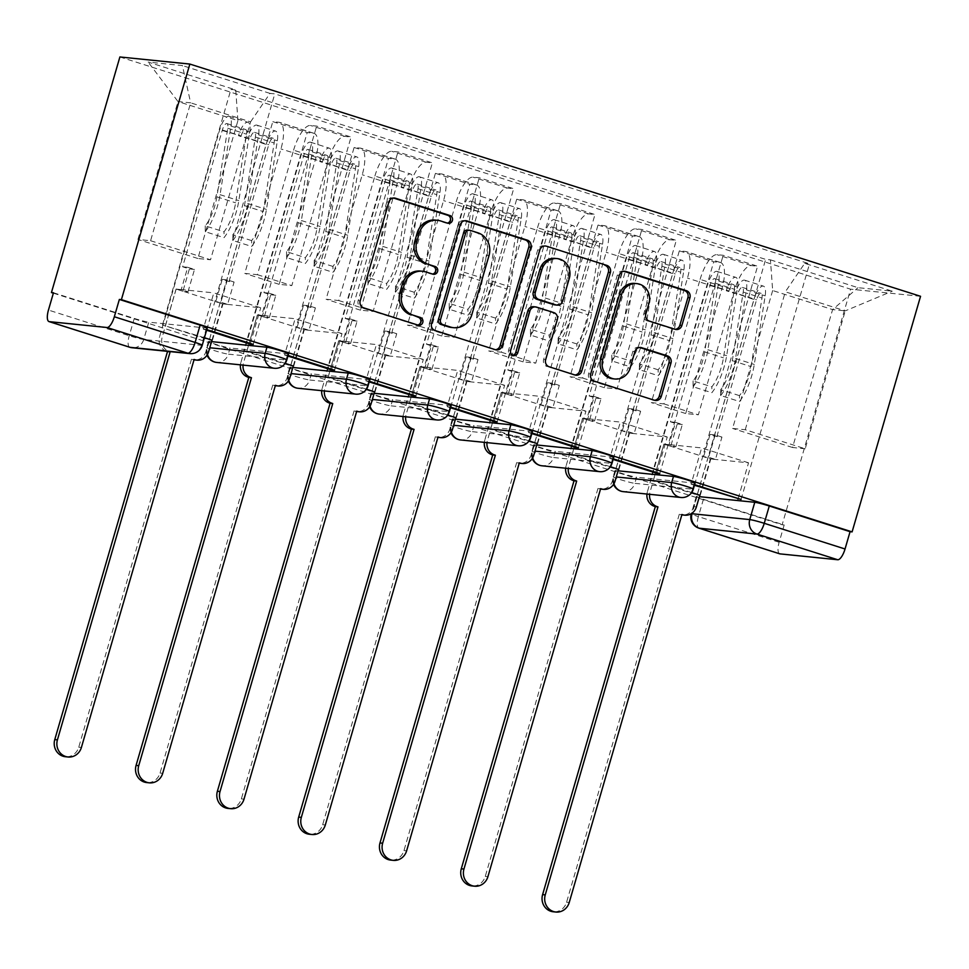 <?xml version="1.0" encoding="UTF-8"?>
<svg xmlns="http://www.w3.org/2000/svg" width="969" height="969" viewBox="0 0 969 969"><rect width="100%" height="100%" fill="white"/><g stroke="black" fill="none" stroke-linecap="round" stroke-linejoin="round"><path stroke-width="0.73" stroke-dasharray="4.84 3.63" d="M618.077 470.813L615.751 470.583A11.652 0.787 -163.8 0 0 614.976 470.643A11.652 0.787 -163.8 0 0 622.086 473.478A11.652 0.787 -163.8 0 0 636.597 477.208L634.816 483.349A11.652 0.787 16.2 0 1 620.305 479.619A11.652 0.787 16.2 0 1 613.195 476.784A11.652 0.787 16.2 0 1 613.958 476.724L616.284 476.954M536.765 444.977L534.44 444.747A11.652 0.787 -163.8 0 0 533.677 444.807A11.652 0.787 -163.8 0 0 540.787 447.642A11.652 0.787 -163.8 0 0 555.285 451.372L553.505 457.513A11.652 0.787 16.2 0 1 539.006 453.783A11.652 0.787 16.2 0 1 531.896 450.948A11.652 0.787 16.2 0 1 532.659 450.888L534.985 451.118M455.466 419.141L453.141 418.899A11.652 0.787 -163.8 0 0 452.366 418.959A11.652 0.787 -163.8 0 0 459.476 421.806A11.652 0.787 -163.8 0 0 473.986 425.524L472.206 431.665A11.652 0.787 16.2 0 1 457.695 427.947A11.652 0.787 16.2 0 1 450.585 425.1A11.652 0.787 16.2 0 1 451.348 425.04L453.674 425.282M374.155 393.293L371.83 393.063A11.652 0.787 -163.8 0 0 371.066 393.123A11.652 0.787 -163.8 0 0 378.176 395.958A11.652 0.787 -163.8 0 0 392.675 399.688L390.895 405.829A11.652 0.787 16.2 0 1 376.396 402.099A11.652 0.787 16.2 0 1 369.286 399.264A11.652 0.787 16.2 0 1 370.049 399.204L372.375 399.434M292.856 367.457L290.53 367.215A11.652 0.787 -163.8 0 0 289.755 367.287A11.652 0.787 -163.8 0 0 296.877 370.122A11.652 0.787 -163.8 0 0 311.376 373.84L309.595 379.981A11.652 0.787 16.2 0 1 295.085 376.263A11.652 0.787 16.2 0 1 287.975 373.428A11.652 0.787 16.2 0 1 288.738 373.356L291.063 373.598M211.545 341.621L209.219 341.379A11.652 0.787 -163.8 0 0 208.456 341.439A11.652 0.787 -163.8 0 0 215.566 344.274A11.652 0.787 -163.8 0 0 230.065 348.004L228.284 354.145A11.652 0.787 16.2 0 1 213.786 350.415A11.652 0.787 16.2 0 1 206.676 347.58A11.652 0.787 16.2 0 1 207.439 347.52L209.764 347.762M779.439 553.711A11.652 4.021 107.6 0 1 779.149 542.301L784.175 524.992L703.397 499.326A11.652 0.787 16.2 0 1 696.287 496.479A11.652 0.787 16.2 0 1 697.05 496.419L699.376 496.661M53.356 293.171L782.14 524.786L850.588 289.186L119.89 56.965M784.175 524.992L782.14 524.786M920.55 296.296L850.588 289.186M207.257 327.958A11.652 0.787 16.2 0 1 206.494 328.019L148.766 322.168L143.739 339.477A11.652 0.787 16.2 0 1 129.228 335.746L48.45 310.068M293.595 150.183A26.805 9.254 107.6 0 1 310.431 125.461L316.657 126.091L351.057 137.029L344.831 136.387A26.805 9.254 -72.4 0 0 327.994 161.12L291.814 285.613L279.169 284.341L315.337 159.837A26.805 9.254 -72.4 0 0 314.077 133.347A26.805 9.254 -72.4 0 0 313.423 133.201L307.197 132.571L272.798 121.646L279.024 122.276A26.805 9.254 107.6 0 1 279.678 122.409A26.805 9.254 107.6 0 1 280.949 148.911L244.769 273.403L257.415 274.687L293.595 150.183L327.994 161.12M204.435 337.697L162.477 325.027L209.377 339.925L272.798 121.646M209.377 339.925L211.957 340.192M212.441 340.24L222.979 303.951L260.722 307.779L213.81 292.868L203.272 329.157L206.603 330.223M250.353 343.462L260.722 307.779M253.236 344.383L316.657 126.091M288.084 355.453L351.057 137.029M287.636 355.308L284.571 355.005L295.121 318.716L257.379 314.889L304.29 329.787L293.752 366.076M285.152 363.351L246.841 351.178L257.379 314.889M246.841 351.178L243.776 350.863L307.197 132.571M374.894 176.031A26.805 9.254 107.6 0 1 391.742 151.297L397.956 151.927L432.356 162.865L426.142 162.235A26.805 9.254 -72.4 0 0 409.293 186.956L373.126 311.461L360.48 310.177L396.648 185.673A26.805 9.254 -72.4 0 0 395.388 159.182A26.805 9.254 -72.4 0 0 394.722 159.049L388.508 158.419L354.109 147.482L360.323 148.112A26.805 9.254 107.6 0 1 360.989 148.245A26.805 9.254 107.6 0 1 362.249 174.747L326.081 299.239L338.726 300.523L374.894 176.031L409.293 186.956M243.776 350.863L290.688 365.773L354.109 147.482M290.688 365.773L293.268 366.028M331.652 369.298L342.021 333.627L304.29 329.787M334.547 370.219L397.956 151.927M369.383 381.289L432.356 162.865M368.935 381.156L365.882 380.841L376.42 344.552L338.69 340.725L385.589 355.635L375.051 391.924M366.452 389.187L328.14 377.014L338.69 340.725M328.14 377.014L325.087 376.699L388.508 158.419M456.205 201.867A26.805 9.254 107.6 0 1 473.042 177.145L479.267 177.775L513.667 188.701L507.441 188.071A26.805 9.254 -72.4 0 0 490.593 212.805L454.425 337.297L441.779 336.013L477.947 211.521A26.805 9.254 -72.4 0 0 476.687 185.018A26.805 9.254 -72.4 0 0 476.033 184.885L469.808 184.255L435.408 173.318L441.634 173.948A26.805 9.254 107.6 0 1 442.288 174.093A26.805 9.254 107.6 0 1 443.56 200.583L407.38 325.087L420.025 326.371L456.205 201.867L490.593 212.805M325.087 376.699L371.987 391.609L435.408 173.318M371.987 391.609L374.567 391.876M412.964 395.146L423.332 359.463L385.589 355.635M415.846 396.067L479.267 177.775M450.694 407.137L513.667 188.701M450.246 406.992L447.181 406.677L457.731 370.388L419.989 366.561L466.901 381.471L456.351 417.76M447.763 415.035L409.451 402.85L419.989 366.561M409.451 402.85L406.386 402.547L469.808 184.255M537.504 227.715A26.805 9.254 107.6 0 1 554.353 202.981L560.567 203.611L594.966 214.549L588.752 213.919A26.805 9.254 -72.4 0 0 571.904 238.64L535.736 363.145L523.09 361.861L559.258 237.357A26.805 9.254 -72.4 0 0 557.999 210.867A26.805 9.254 -72.4 0 0 557.332 210.721L551.119 210.091L516.719 199.166L522.933 199.796A26.805 9.254 107.6 0 1 523.599 199.929A26.805 9.254 107.6 0 1 524.859 226.431L488.691 350.923L501.336 352.207L537.504 227.715L571.904 238.64M406.386 402.547L453.298 417.445L516.719 199.166M453.298 417.445L455.878 417.712M494.263 420.982L504.631 385.299L466.901 381.471M497.145 421.903L560.567 203.611M531.993 432.973L594.966 214.549M531.545 432.828L528.493 432.525L539.03 396.236L501.3 392.409L548.2 407.319L537.662 443.596M529.062 440.871L490.75 428.698L501.3 392.409M490.75 428.698L487.698 428.383L551.119 210.091M618.816 253.551A26.805 9.254 107.6 0 1 635.652 228.817L641.878 229.447L676.277 240.385L670.051 239.755A26.805 9.254 -72.4 0 0 653.203 264.476L617.035 388.981L604.39 387.697L640.557 263.205A26.805 9.254 -72.4 0 0 639.298 236.702A26.805 9.254 -72.4 0 0 638.644 236.569L632.418 235.939L598.018 225.002L604.244 225.632A26.805 9.254 107.6 0 1 604.898 225.765A26.805 9.254 107.6 0 1 606.158 252.267L569.99 376.759L582.635 378.043L618.816 253.551L653.203 264.476M487.698 428.383L534.597 443.293L598.018 225.002M534.597 443.293L537.177 443.548M575.574 446.83L585.942 411.147L548.2 407.319M578.457 447.739L641.878 229.447M613.304 458.822L676.277 240.385M612.856 458.676L609.792 458.361L620.342 422.072L582.599 418.245L629.511 433.155L618.961 469.444M610.373 466.707L572.061 454.534L582.599 418.245M572.061 454.534L568.997 454.219L632.418 235.939M700.115 279.387A26.805 9.254 107.6 0 1 716.963 254.665L723.177 255.295L757.576 266.221L751.363 265.591A26.805 9.254 -72.4 0 0 734.514 290.325L698.346 414.817L685.701 413.533L721.869 289.041A26.805 9.254 -72.4 0 0 720.597 262.538A26.805 9.254 -72.4 0 0 719.943 262.405L713.729 261.775L679.33 250.838L685.543 251.468A26.805 9.254 107.6 0 1 686.209 251.613A26.805 9.254 107.6 0 1 687.469 278.103L651.301 402.607L663.947 403.891L700.115 279.387L734.514 290.325M568.997 454.219L615.909 469.129L679.33 250.838M615.909 469.129L618.488 469.396M656.873 472.666L667.241 436.983L629.511 433.155M659.756 473.587L723.177 255.295M694.603 484.657L757.576 266.221M694.155 484.512L691.103 484.197L701.641 447.92L663.91 444.081L710.81 458.991L700.272 495.28M691.672 492.555L653.36 480.37L663.91 444.081M653.36 480.37L650.308 480.067L713.729 261.775M663.947 403.891L698.346 414.817M582.635 378.043L617.035 388.981M501.336 352.207L535.736 363.145M420.025 326.371L454.425 337.297M338.726 300.523L373.126 311.461M257.415 274.687L291.814 285.613M695.088 482.998A11.652 0.787 -163.8 0 1 694.325 483.059L636.597 477.208M613.777 457.162A11.652 0.787 -163.8 0 1 613.014 457.223L555.285 451.372M532.478 431.326A11.652 0.787 -163.8 0 1 531.715 431.387L473.986 425.524M451.166 405.478A11.652 0.787 -163.8 0 1 450.403 405.539L392.675 399.688M369.867 379.642A11.652 0.787 -163.8 0 1 369.104 379.703L311.376 373.84M288.556 353.806A11.652 0.787 -163.8 0 1 287.793 353.867L230.065 348.004M685.701 413.533L651.301 402.607M604.39 387.697L569.99 376.759M523.09 361.861L488.691 350.923M441.779 336.013L407.38 325.087M360.48 310.177L326.081 299.239M279.169 284.341L244.769 273.403M197.87 258.493L137.937 239.452L150.583 240.724L190.639 102.835L250.571 121.888L210.515 259.777L197.87 258.493L237.926 120.604L177.993 101.551L190.639 102.835L182.426 65.565L148.16 62.089L235.721 89.911L237.926 120.604M150.583 240.724L210.515 259.777M137.937 239.452L177.993 101.551L148.16 62.089M772.668 290.543L732.6 428.443L745.246 429.727L805.191 448.78L845.247 310.879L832.601 309.595L772.668 290.543L770.452 259.862L765.655 259.377L230.925 89.427L235.721 89.911M770.452 259.862L858.013 287.684L892.279 291.172L804.718 263.338L785.314 291.826L845.247 310.879L892.279 291.172M250.571 121.888L269.988 93.387L274.772 93.872L809.515 263.822L804.718 263.338M269.988 93.387L182.426 65.565M805.191 448.78L792.545 447.496L832.601 309.595L858.013 287.684M745.246 429.727L785.314 291.826M792.545 447.496L732.6 428.443M206.772 329.617L274.772 93.872M206.324 329.472L203.272 329.157M165.529 325.33L176.079 289.041L213.81 292.868M162.477 325.027L230.925 89.427M650.308 480.067L697.208 494.977L765.655 259.377M741.067 499.423L809.515 263.822M176.079 289.041L222.979 303.951M697.208 494.977L699.788 495.232M738.184 498.502L748.553 462.819L710.81 458.991M53.477 292.759L134.267 318.438A11.652 0.787 -163.8 0 0 148.766 322.168M284.571 355.005L287.902 356.059M365.882 380.841L369.213 381.895M447.181 406.677L450.512 407.743M528.493 432.525L531.824 433.579M609.792 458.361L613.123 459.427M691.103 484.197L694.434 485.263M342.021 333.627L295.121 318.716M423.332 359.463L376.42 344.552M504.631 385.299L457.731 370.388M585.942 411.147L539.03 396.236M667.241 436.983L620.342 422.072M748.553 462.819L701.641 447.92M447.375 223.1A4.009 3.743 95.8 0 1 445.655 223.003L438.63 220.762A18.302 17.127 95.8 0 0 435.384 220.084M420.57 271.054A18.302 17.127 95.8 0 1 423.816 271.732L430.854 273.961A4.009 3.743 95.8 0 0 432.574 274.07M393.523 198.051A5.717 5.354 95.8 0 0 386.825 201.903L358.167 300.547A5.717 5.354 95.8 0 0 361.691 307.645L416.052 324.93A4.009 3.743 95.8 0 0 417.76 325.027M493.427 349.518A5.717 5.354 95.8 0 0 495.474 349.724L435.093 330.538M464.89 220.726A5.717 5.354 95.8 0 0 458.192 224.59L429.533 323.222A5.717 5.354 95.8 0 0 433.058 330.332M451.578 327.474A18.302 17.127 95.8 0 0 469.795 314.477L486.995 255.295A18.302 17.127 95.8 0 0 475.718 232.548L468.293 230.198A4.009 3.743 95.8 0 0 467.591 230.041M572.97 374.797A5.717 5.354 95.8 0 0 575.017 375.003L549.181 366.791M533.556 306.713A5.717 5.354 95.8 0 1 534.573 306.931L551.712 312.369A5.717 5.354 95.8 0 1 555.237 319.479L543.621 359.487A5.717 5.354 95.8 0 0 547.134 366.585M544.445 246.017A5.717 5.354 95.8 0 0 537.747 249.869L508.604 350.148A4.009 3.743 95.8 0 0 512.819 355.223M554.958 304.908A5.717 5.354 95.8 0 0 560.651 300.85L567.301 277.97A15.298 14.317 95.8 0 0 555.152 258.396M634.792 283.408A15.298 14.317 95.8 0 1 646.929 302.982L643.779 313.799A5.717 5.354 95.8 0 0 647.304 320.909L673.14 329.121A5.717 5.354 95.8 0 0 675.187 329.327M612.832 378.782A15.298 14.317 95.8 0 0 628.057 367.917L630.104 368.123M639.576 347.483A5.717 5.354 95.8 0 0 632.878 351.335L628.057 367.917M652.525 400.088A5.717 5.354 95.8 0 0 654.572 400.294L594.203 381.108M623.988 271.296A5.717 5.354 95.8 0 0 617.289 275.148L588.631 373.792A5.717 5.354 95.8 0 0 592.156 380.902M194.018 359.838A11.652 10.913 -84.2 0 1 192.25 359.451L194.127 359.463M211.993 340.095L222.519 303.854L215.748 301.698L220.847 302.219L227.618 304.363L234.11 282.04L229.011 281.519L222.228 279.363L215.748 301.698M222.519 303.854L227.618 304.363M182.911 291.257L176.14 289.101L181.239 289.622L188.01 291.778L182.911 291.257L189.403 268.934L182.62 266.778L222.361 129.991A6.989 2.41 107.6 0 1 226.928 123.584A6.989 2.41 107.6 0 1 227.763 128.235L216.862 196.852A27.386 9.46 107.6 0 1 205.258 225.862L224.021 231.821A27.386 9.46 -72.4 0 0 235.624 202.824L246.526 134.206A6.989 2.41 -72.4 0 0 245.69 129.543A6.989 2.41 -72.4 0 0 241.124 135.963L266.1 144.466L205.925 351.59A11.652 10.913 -84.2 0 1 194.321 359.874M229.011 281.519L268.74 144.732A6.989 2.41 107.6 0 1 273.306 138.325A6.989 2.41 107.6 0 1 274.154 142.988L263.241 211.593A27.386 9.46 107.6 0 1 251.649 240.603L251.649 246.453A34.957 12.076 -72.4 0 0 266.451 209.425L277.352 140.808A14.571 5.027 -72.4 0 0 275.608 131.106A14.571 5.027 -72.4 0 0 266.1 144.466M251.649 240.603L232.887 234.643A27.386 9.46 -72.4 0 0 244.479 205.634L255.392 137.017A6.989 2.41 -72.4 0 0 254.544 132.353A6.989 2.41 -72.4 0 0 249.978 138.773L268.74 144.732M232.887 234.643L232.887 240.494L251.649 246.453M232.887 240.494A34.957 12.076 -72.4 0 0 247.689 203.466L258.59 134.848A14.571 5.027 -72.4 0 0 256.846 125.134A14.571 5.027 -72.4 0 0 247.337 138.506L238.471 135.684A14.571 5.027 -72.4 0 1 247.979 122.324A14.571 5.027 -72.4 0 1 249.736 132.038L238.822 200.644A34.957 12.076 -72.4 0 1 224.021 237.671L224.021 231.821M176.14 289.101L162.186 337.115A11.652 10.913 95.8 0 0 169.078 351.505M205.258 225.862L205.258 231.712L224.021 237.671M205.258 231.712A34.957 12.076 -72.4 0 0 220.06 194.684L230.973 126.067A14.571 5.027 -72.4 0 0 229.217 116.365A14.571 5.027 -72.4 0 0 219.709 129.725L159.534 336.849L162.186 337.115M191.474 359.196L78.743 747.208A13.396 12.549 -84.2 0 1 65.407 756.728M166.426 351.238A11.652 10.913 -84.2 0 1 159.534 336.849M188.01 291.778L194.503 269.443L187.72 267.299L181.239 289.622M187.72 267.299L182.62 266.778M194.503 269.443L189.403 268.934M234.11 282.04L227.327 279.884L222.228 279.363M227.327 279.884L220.847 302.219M222.361 129.991L241.124 135.963L219.709 129.725M275.317 385.674A11.652 10.913 -84.2 0 1 273.561 385.287L275.426 385.311M293.292 365.943L303.83 329.69L297.047 327.534L302.146 328.055L308.929 330.211L315.409 307.876L310.31 307.355L303.539 305.199L297.047 327.534M303.83 329.69L308.929 330.211M264.21 317.105L257.439 314.949L262.538 315.47L269.309 317.614L264.21 317.105L270.702 294.77L263.931 292.614L303.66 155.839A6.989 2.41 107.6 0 1 308.227 149.42A6.989 2.41 107.6 0 1 309.075 154.083L298.161 222.7A27.386 9.46 107.6 0 1 286.57 251.698L305.332 257.669A27.386 9.46 -72.4 0 0 316.924 228.66L327.837 160.042A6.989 2.41 -72.4 0 0 326.989 155.379A6.989 2.41 -72.4 0 0 322.423 161.799L347.399 170.314L287.224 377.438A11.652 10.913 -84.2 0 1 275.62 385.71M310.31 307.355L350.051 170.58A6.989 2.41 107.6 0 1 354.618 164.161A6.989 2.41 107.6 0 1 355.453 168.824L344.552 237.441A27.386 9.46 107.6 0 1 332.948 266.439L332.948 272.301A34.957 12.076 -72.4 0 0 347.75 235.261L358.663 166.656A14.571 5.027 -72.4 0 0 356.907 156.942A14.571 5.027 -72.4 0 0 347.399 170.314M332.948 266.439L314.186 260.479A27.386 9.46 -72.4 0 0 325.79 231.47L336.691 162.865A6.989 2.41 -72.4 0 0 335.855 158.201A6.989 2.41 -72.4 0 0 331.289 164.621L350.051 170.58M314.186 260.479L314.186 266.33L332.948 272.301M314.186 266.33A34.957 12.076 -72.4 0 0 328.988 229.302L339.901 160.684A14.571 5.027 -72.4 0 0 338.145 150.982A14.571 5.027 -72.4 0 0 328.636 164.342L319.782 161.532A14.571 5.027 -72.4 0 1 329.29 148.16A14.571 5.027 -72.4 0 1 331.035 157.874L320.133 226.492A34.957 12.076 -72.4 0 1 305.332 263.52L305.332 257.669M257.439 314.949L243.485 362.963A11.652 10.913 95.8 0 0 243.074 365.107M286.57 251.698L286.57 257.56L305.332 263.52M286.57 257.56A34.957 12.076 -72.4 0 0 301.371 220.52L312.272 151.915A14.571 5.027 -72.4 0 0 310.528 142.201A14.571 5.027 -72.4 0 0 301.008 155.573L240.833 362.685L243.485 362.963M272.773 385.032L160.042 773.044A13.396 12.549 -84.2 0 1 146.707 782.564M240.421 364.841A11.652 10.913 -84.2 0 1 240.833 362.685M269.309 317.614L275.802 295.291L269.031 293.135L262.538 315.47M269.031 293.135L263.931 292.614M275.802 295.291L270.702 294.77M315.409 307.876L308.639 305.719L303.539 305.199M308.639 305.719L302.146 328.055M303.66 155.839L322.423 161.799L301.008 155.573M356.628 411.522A11.652 10.913 -84.2 0 1 354.86 411.122L356.737 411.147M374.603 391.779L385.129 355.526L378.358 353.37L383.458 353.891L390.228 356.047L396.721 333.711L391.621 333.203L384.838 331.047L378.358 353.37M385.129 355.526L390.228 356.047M345.521 342.941L338.75 340.785L343.85 341.306L350.621 343.462L345.521 342.941L352.013 320.606L345.23 318.462L384.972 181.675A6.989 2.41 107.6 0 1 389.538 175.256A6.989 2.41 107.6 0 1 390.374 179.919L379.473 248.536A27.386 9.46 107.6 0 1 367.869 277.546L386.631 283.505A27.386 9.46 -72.4 0 0 398.235 254.496L409.136 185.878A6.989 2.41 -72.4 0 0 408.3 181.227A6.989 2.41 -72.4 0 0 403.734 187.635L428.71 196.15L368.535 403.274A11.652 10.913 -84.2 0 1 356.931 411.559M391.621 333.203L431.35 196.416A6.989 2.41 107.6 0 1 435.917 189.997A6.989 2.41 107.6 0 1 436.765 194.66L425.851 263.277A27.386 9.46 107.6 0 1 414.26 292.287L414.26 298.137A34.957 12.076 -72.4 0 0 429.061 261.109L439.962 192.492A14.571 5.027 -72.4 0 0 438.218 182.778A14.571 5.027 -72.4 0 0 428.71 196.15M414.26 292.287L395.497 286.315A27.386 9.46 -72.4 0 0 407.089 257.318L418.002 188.701A6.989 2.41 -72.4 0 0 417.154 184.037A6.989 2.41 -72.4 0 0 412.588 190.457L431.35 196.416M395.497 286.315L395.497 292.178L414.26 298.137M395.497 292.178A34.957 12.076 -72.4 0 0 410.299 255.15L421.2 186.532A14.571 5.027 -72.4 0 0 419.456 176.818A14.571 5.027 -72.4 0 0 409.948 190.19L401.081 187.368A14.571 5.027 -72.4 0 1 410.59 174.008A14.571 5.027 -72.4 0 1 412.346 183.71L401.432 252.328A34.957 12.076 -72.4 0 1 386.631 289.356L386.631 283.505M338.75 340.785L324.797 388.799A11.652 10.913 95.8 0 0 324.373 390.943M367.869 277.546L367.869 283.396L386.631 289.356M367.869 283.396A34.957 12.076 -72.4 0 0 382.67 246.368L393.584 177.751A14.571 5.027 -72.4 0 0 391.827 168.037A14.571 5.027 -72.4 0 0 382.319 181.409L322.144 388.533L324.797 388.799M354.085 410.88L241.354 798.88A13.396 12.549 -84.2 0 1 228.018 808.412M321.72 390.677A11.652 10.913 -84.2 0 1 322.144 388.533M350.621 343.462L357.113 321.127L350.33 318.971L343.85 341.306M350.33 318.971L345.23 318.462M357.113 321.127L352.013 320.606M396.721 333.711L389.938 331.568L384.838 331.047M389.938 331.568L383.458 353.891M384.972 181.675L403.734 187.635L382.319 181.409M437.927 437.358A11.652 10.913 -84.2 0 1 436.171 436.971L438.036 436.983M455.902 417.615L466.44 381.374L459.657 379.218L464.757 379.739L471.54 381.883L478.02 359.56L472.92 359.039L466.15 356.883L459.657 379.218M466.44 381.374L471.54 381.883M426.82 368.777L420.049 366.633L425.149 367.142L431.92 369.298L426.82 368.777L433.313 346.454L426.542 344.298L466.271 207.511A6.989 2.41 107.6 0 1 470.837 201.104A6.989 2.41 107.6 0 1 471.685 205.755L460.772 274.372A27.386 9.46 107.6 0 1 449.18 303.382L467.942 309.341A27.386 9.46 -72.4 0 0 479.534 280.344L490.447 211.727A6.989 2.41 -72.4 0 0 489.599 207.063A6.989 2.41 -72.4 0 0 485.033 213.483L510.009 221.986L449.834 429.11A11.652 10.913 -84.2 0 1 438.23 437.394M472.92 359.039L512.662 222.264A6.989 2.41 107.6 0 1 517.228 215.845A6.989 2.41 107.6 0 1 518.064 220.508L507.162 289.113A27.386 9.46 107.6 0 1 495.559 318.123L495.559 323.973A34.957 12.076 -72.4 0 0 510.36 286.945L521.274 218.328A14.571 5.027 -72.4 0 0 519.517 208.626A14.571 5.027 -72.4 0 0 510.009 221.986M495.559 318.123L476.796 312.163A27.386 9.46 -72.4 0 0 488.4 283.154L499.301 214.537A6.989 2.41 -72.4 0 0 498.466 209.885A6.989 2.41 -72.4 0 0 493.899 216.293L512.662 222.264M476.796 312.163L476.796 318.014L495.559 323.973M476.796 318.014A34.957 12.076 -72.4 0 0 491.598 280.986L502.511 212.368A14.571 5.027 -72.4 0 0 500.755 202.666A14.571 5.027 -72.4 0 0 491.247 216.026L482.38 213.216A14.571 5.027 -72.4 0 1 491.901 199.844A14.571 5.027 -72.4 0 1 493.645 209.558L482.744 278.164A34.957 12.076 -72.4 0 1 467.942 315.204L467.942 309.341M420.049 366.633L406.096 414.635A11.652 10.913 95.8 0 0 405.672 416.791M449.18 303.382L449.18 309.232L467.942 315.204M449.18 309.232A34.957 12.076 -72.4 0 0 463.981 272.204L474.883 203.587A14.571 5.027 -72.4 0 0 473.138 193.885A14.571 5.027 -72.4 0 0 463.618 207.245L403.443 414.369L406.096 414.635M435.384 436.716L322.653 824.728A13.396 12.549 -84.2 0 1 309.317 834.248M403.031 416.513A11.652 10.913 -84.2 0 1 403.443 414.369M431.92 369.298L438.412 346.963L431.641 344.819L425.149 367.142M431.641 344.819L426.542 344.298M438.412 346.963L433.313 346.454M478.02 359.56L471.249 357.404L466.15 356.883M471.249 357.404L464.757 379.739M466.271 207.511L485.033 213.483L463.618 207.245M519.239 463.194A11.652 10.913 -84.2 0 1 517.47 462.807L519.336 462.831M537.214 443.463L547.739 407.21L540.968 405.054L546.068 405.575L552.839 407.731L559.331 385.396L554.232 384.875L547.449 382.731L540.968 405.054M547.739 407.21L552.839 407.731M508.131 394.625L501.348 392.469L506.448 392.99L513.231 395.134L508.131 394.625L514.612 372.29L507.841 370.134L547.582 233.359A6.989 2.41 107.6 0 1 552.148 226.94A6.989 2.41 107.6 0 1 552.984 231.603L542.083 300.22A27.386 9.46 107.6 0 1 530.479 329.218L549.241 335.189A27.386 9.46 -72.4 0 0 560.845 306.18L571.746 237.562A6.989 2.41 -72.4 0 0 570.911 232.899A6.989 2.41 -72.4 0 0 566.344 239.319L591.308 247.834L531.133 454.958A11.652 10.913 -84.2 0 1 519.541 463.23M554.232 384.875L593.961 248.1A6.989 2.41 107.6 0 1 598.527 241.681A6.989 2.41 107.6 0 1 599.375 246.344L588.462 314.961A27.386 9.46 107.6 0 1 576.87 343.959L576.87 349.821A34.957 12.076 -72.4 0 0 591.671 312.793L602.573 244.176A14.571 5.027 -72.4 0 0 600.828 234.462A14.571 5.027 -72.4 0 0 591.308 247.834M576.87 343.959L558.108 337.999A27.386 9.46 -72.4 0 0 569.699 308.99L580.613 240.385A6.989 2.41 -72.4 0 0 579.765 235.721A6.989 2.41 -72.4 0 0 575.198 242.141L593.961 248.1M558.108 337.999L558.108 343.85L576.87 349.821M558.108 343.85A34.957 12.076 -72.4 0 0 572.909 306.822L583.81 238.204A14.571 5.027 -72.4 0 0 582.066 228.502A14.571 5.027 -72.4 0 0 572.546 241.862L563.692 239.052A14.571 5.027 -72.4 0 1 573.2 225.68A14.571 5.027 -72.4 0 1 574.956 235.394L564.043 304.012A34.957 12.076 -72.4 0 1 549.241 341.04L549.241 335.189M501.348 392.469L487.407 440.483A11.652 10.913 95.8 0 0 486.983 442.627M530.479 329.218L530.479 335.08L549.241 341.04M530.479 335.08A34.957 12.076 -72.4 0 0 545.281 298.04L556.194 229.435A14.571 5.027 -72.4 0 0 554.438 219.721A14.571 5.027 -72.4 0 0 544.929 233.093L484.754 440.217L487.407 440.483M516.695 462.552L403.964 850.564A13.396 12.549 -84.2 0 1 390.628 860.084M484.33 442.361A11.652 10.913 -84.2 0 1 484.754 440.217M513.231 395.134L519.711 372.811L512.94 370.655L506.448 392.99M512.94 370.655L507.841 370.134M519.711 372.811L514.612 372.29M559.331 385.396L552.548 383.239L547.449 382.731M552.548 383.239L546.068 405.575M547.582 233.359L566.344 239.319L544.929 233.093M600.538 489.042A11.652 10.913 -84.2 0 1 598.781 488.642L600.647 488.667M618.513 469.299L629.051 433.046L622.268 430.902L627.367 431.411L634.15 433.567L640.63 411.231L635.531 410.723L628.76 408.567L622.268 430.902M629.051 433.046L634.15 433.567M589.431 420.461L582.66 418.305L587.759 418.826L594.53 420.982L589.431 420.461L595.923 398.126L589.152 395.982L628.881 259.195A6.989 2.41 107.6 0 1 633.447 252.776A6.989 2.41 107.6 0 1 634.295 257.439L623.382 326.056A27.386 9.46 107.6 0 1 611.79 355.066L630.553 361.025A27.386 9.46 -72.4 0 0 642.144 332.016L653.058 263.411A6.989 2.41 -72.4 0 0 652.21 258.747A6.989 2.41 -72.4 0 0 647.643 265.155L672.619 273.67L612.444 480.794A11.652 10.913 -84.2 0 1 600.841 489.079M635.531 410.723L675.272 273.936A6.989 2.41 107.6 0 1 679.838 267.529A6.989 2.41 107.6 0 1 680.674 272.18L669.773 340.797A27.386 9.46 107.6 0 1 658.169 369.807L658.169 375.657A34.957 12.076 -72.4 0 0 672.971 338.629L683.884 270.012A14.571 5.027 -72.4 0 0 682.128 260.31A14.571 5.027 -72.4 0 0 672.619 273.67M658.169 369.807L639.407 363.847A27.386 9.46 -72.4 0 0 651.011 334.838L661.912 266.221A6.989 2.41 -72.4 0 0 661.076 261.557A6.989 2.41 -72.4 0 0 656.51 267.977L675.272 273.936M639.407 363.847L639.407 369.698L658.169 375.657M639.407 369.698A34.957 12.076 -72.4 0 0 654.208 332.67L665.122 264.053A14.571 5.027 -72.4 0 0 663.365 254.338A14.571 5.027 -72.4 0 0 653.857 267.71L644.991 264.888A14.571 5.027 -72.4 0 1 654.511 251.528A14.571 5.027 -72.4 0 1 656.255 261.23L645.354 329.848A34.957 12.076 -72.4 0 1 630.553 366.876L630.553 361.025M582.66 418.305L568.706 466.319A11.652 10.913 95.8 0 0 568.282 468.463M611.79 355.066L611.79 360.916L630.553 366.876M611.79 360.916A34.957 12.076 -72.4 0 0 626.592 323.888L637.493 255.271A14.571 5.027 -72.4 0 0 635.749 245.557A14.571 5.027 -72.4 0 0 626.228 258.929L566.053 466.053L568.706 466.319M597.994 488.4L485.263 876.4A13.396 12.549 -84.2 0 1 471.927 885.932M565.642 468.197A11.652 10.913 -84.2 0 1 566.053 466.053M594.53 420.982L601.022 398.647L594.251 396.491L587.759 418.826M594.251 396.491L589.152 395.982M601.022 398.647L595.923 398.126M640.63 411.231L633.859 409.088L628.76 408.567M633.859 409.088L627.367 431.411M628.881 259.195L647.643 265.155L626.228 258.929M681.849 514.878A11.652 10.913 -84.2 0 1 680.081 514.491L681.946 514.503M699.824 495.135L710.35 458.894L703.579 456.738L708.678 457.259L715.449 459.403L721.941 437.08L716.842 436.559L710.059 434.403L703.579 456.738M710.35 458.894L715.449 459.403M670.742 446.297L663.959 444.153L669.058 444.662L675.841 446.818L670.742 446.297L677.222 423.974L670.451 421.818L710.192 285.031A6.989 2.41 107.6 0 1 714.759 278.624A6.989 2.41 107.6 0 1 715.594 283.287L704.693 351.892A27.386 9.46 107.6 0 1 693.089 380.902L711.852 386.861A27.386 9.46 -72.4 0 0 723.455 357.864L734.357 289.247A6.989 2.41 -72.4 0 0 733.521 284.583A6.989 2.41 -72.4 0 0 728.954 291.003L753.918 299.506L693.743 506.63A11.652 10.913 -84.2 0 1 682.152 514.914M716.842 436.559L756.571 299.784A6.989 2.41 107.6 0 1 761.137 293.365A6.989 2.41 107.6 0 1 761.985 298.028L751.072 366.633A27.386 9.46 107.6 0 1 739.48 395.643L739.48 401.493A34.957 12.076 -72.4 0 0 754.282 364.465L765.183 295.848A14.571 5.027 -72.4 0 0 763.439 286.146A14.571 5.027 -72.4 0 0 753.918 299.506M739.48 395.643L720.718 389.683A27.386 9.46 -72.4 0 0 732.31 360.674L743.223 292.057A6.989 2.41 -72.4 0 0 742.375 287.405A6.989 2.41 -72.4 0 0 737.809 293.813L756.571 299.784M720.718 389.683L720.718 395.534L739.48 401.493M720.718 395.534A34.957 12.076 -72.4 0 0 735.519 358.506L746.421 289.888A14.571 5.027 -72.4 0 0 744.676 280.186A14.571 5.027 -72.4 0 0 735.156 293.546L726.302 290.736A14.571 5.027 -72.4 0 1 735.81 277.364A14.571 5.027 -72.4 0 1 737.566 287.078L726.653 355.684A34.957 12.076 -72.4 0 1 711.852 392.724L711.852 386.861M663.959 444.153L650.017 492.155A11.652 10.913 95.8 0 0 649.593 494.311M693.089 380.902L693.089 386.752L711.852 392.724M693.089 386.752A34.957 12.076 -72.4 0 0 707.891 349.724L718.804 281.107A14.571 5.027 -72.4 0 0 717.048 271.405A14.571 5.027 -72.4 0 0 707.54 284.765L647.365 491.889L650.017 492.155M679.305 514.236L566.574 902.248A13.396 12.549 -84.2 0 1 553.238 911.768M646.941 494.033A11.652 10.913 -84.2 0 1 647.365 491.889M675.841 446.818L682.321 424.483L675.55 422.339L669.058 444.662M675.55 422.339L670.451 421.818M682.321 424.483L677.222 423.974M721.941 437.08L715.158 434.924L710.059 434.403M715.158 434.924L708.678 457.259M710.192 285.031L728.954 291.003L707.54 284.765M615.751 470.583L613.958 476.724A11.652 10.913 95.8 0 0 613.983 483.701M534.44 444.747L532.659 450.888A11.652 10.913 95.8 0 0 532.671 457.865M453.141 418.899L451.348 425.04A11.652 10.913 95.8 0 0 451.372 432.017M371.83 393.063L370.049 399.204A11.652 10.913 95.8 0 0 370.061 406.181M290.53 367.215L288.738 373.356A11.652 10.913 95.8 0 0 288.762 380.345M209.219 341.379L207.439 347.52A11.652 10.913 95.8 0 0 207.451 354.497M697.05 496.419L692.217 513.049M206.494 328.019L201.467 345.327L143.739 339.477A11.652 10.913 95.8 0 1 132.135 347.75M638.644 236.569L604.244 225.632M557.332 210.721L522.933 199.796M476.033 184.885L441.634 173.948M394.722 159.049L360.323 148.112M313.423 133.201L279.024 122.276M719.943 262.405L685.543 251.468M694.325 483.059L692.532 489.2L634.816 483.349A11.652 10.913 -84.2 0 1 623.212 491.634M613.014 457.223L611.233 463.364L553.505 457.513A11.652 10.913 -84.2 0 1 541.901 465.786M531.715 431.387L529.922 437.528L472.206 431.665A11.652 10.913 -84.2 0 1 460.602 439.95M450.403 405.539L448.623 411.68L390.895 405.829A11.652 10.913 -84.2 0 1 379.291 414.114M369.104 379.703L367.312 385.844L309.595 379.981A11.652 10.913 -84.2 0 1 297.992 388.266M287.793 353.867L286.012 360.008L228.284 354.145A11.652 10.913 -84.2 0 1 216.681 362.43M721.869 289.041L687.469 278.103M640.557 263.205L606.158 252.267M670.051 239.755L635.652 228.817M559.258 237.357L524.859 226.431M588.752 213.919L554.353 202.981M477.947 211.521L443.56 200.583M507.441 188.071L473.042 177.145M396.648 185.673L362.249 174.747M426.142 162.235L391.742 151.297M315.337 159.837L280.949 148.911M344.831 136.387L310.431 125.461M751.363 265.591L716.963 254.665M286.776 359.947A11.652 0.787 16.2 0 1 286.012 360.008A11.652 10.913 -84.2 0 1 274.409 368.281M368.087 385.783A11.652 0.787 16.2 0 1 367.312 385.844A11.652 10.913 -84.2 0 1 355.72 394.129M449.386 411.619A11.652 0.787 16.2 0 1 448.623 411.68A11.652 10.913 -84.2 0 1 437.019 419.965M530.697 437.467A11.652 0.787 16.2 0 1 529.922 437.528A11.652 10.913 -84.2 0 1 518.33 445.801M611.996 463.303A11.652 0.787 16.2 0 1 611.233 463.364A11.652 10.913 -84.2 0 1 599.629 471.649M693.307 489.139A11.652 0.787 16.2 0 1 692.532 489.2A11.652 10.913 -84.2 0 1 680.941 497.485M202.23 345.267A11.652 0.787 16.2 0 1 201.467 345.327A11.652 10.913 95.8 0 1 189.863 353.612M134.267 318.438L129.228 335.746A11.652 4.021 107.6 0 0 129.519 347.144M703.397 499.326L698.37 516.622A11.652 0.787 16.2 0 1 691.26 513.788M779.149 542.301L698.37 516.622A11.652 4.021 107.6 0 0 698.915 528.153M438.63 220.762L440.665 220.968M430.854 273.961L432.889 274.166M423.816 271.732L425.863 271.938M416.052 324.93L418.087 325.136M361.691 307.645L363.726 307.863M358.167 300.547L360.214 300.753M386.825 201.903L388.86 202.109M445.655 223.003L447.702 223.209M429.533 323.222L431.568 323.428M458.192 224.59L460.227 224.796M468.293 230.198L470.34 230.404M469.795 314.477L471.83 314.683M486.995 255.295L489.03 255.501M475.718 232.548L477.753 232.754M543.621 359.487L545.656 359.693M555.237 319.479L557.272 319.685M551.712 312.369L553.747 312.575M534.573 306.931L536.62 307.137M508.604 350.148L510.651 350.354M537.747 249.869L539.781 250.075M567.301 277.97L569.336 278.176M560.651 300.85L562.686 301.056M673.14 329.121L675.175 329.327M647.304 320.909L649.351 321.114M643.779 313.799L645.826 314.004M646.929 302.982L648.964 303.188M632.878 351.335L634.913 351.541M588.631 373.792L590.678 373.998M617.289 275.148L619.336 275.353M192.25 359.451L194.079 359.632M255.392 137.017L274.154 142.988M244.479 205.634L263.241 211.593M247.689 203.466L266.451 209.425M258.59 134.848L277.352 140.808M227.763 128.235L246.526 134.206M216.862 196.852L235.624 202.824M220.06 194.684L238.822 200.644M230.973 126.067L249.736 132.038M205.925 351.59L208.565 351.856M78.743 747.208L81.396 747.474M273.561 385.287L275.378 385.468M336.691 162.865L355.453 168.824M325.79 231.47L344.552 237.441M328.988 229.302L347.75 235.261M339.901 160.684L358.663 166.656M309.075 154.083L327.837 160.042M298.161 222.7L316.924 228.66M301.371 220.52L320.133 226.492M312.272 151.915L331.035 157.874M287.224 377.438L289.876 377.704M160.042 773.044L162.695 773.31M354.86 411.122L356.689 411.316M418.002 188.701L436.765 194.66M407.089 257.318L425.851 263.277M410.299 255.15L429.061 261.109M421.2 186.532L439.962 192.492M390.374 179.919L409.136 185.878M379.473 248.536L398.235 254.496M382.67 246.368L401.432 252.328M393.584 177.751L412.346 183.71M368.535 403.274L371.175 403.54M241.354 798.88L244.006 799.159M436.171 436.971L437.988 437.152M499.301 214.537L518.064 220.508M488.4 283.154L507.162 289.113M491.598 280.986L510.36 286.945M502.511 212.368L521.274 218.328M471.685 205.755L490.447 211.727M460.772 274.372L479.534 280.344M463.981 272.204L482.744 278.164M474.883 203.587L493.645 209.558M449.834 429.11L452.487 429.376M322.653 824.728L325.305 824.994M517.47 462.807L519.299 462.988M580.613 240.385L599.375 246.344M569.699 308.99L588.462 314.961M572.909 306.822L591.671 312.793M583.81 238.204L602.573 244.176M552.984 231.603L571.746 237.562M542.083 300.22L560.845 306.18M545.281 298.04L564.043 304.012M556.194 229.435L574.956 235.394M531.133 454.958L533.786 455.224M403.964 850.564L406.617 850.83M598.781 488.642L600.598 488.836M661.912 266.221L680.674 272.18M651.011 334.838L669.773 340.797M654.208 332.67L672.971 338.629M665.122 264.053L683.884 270.012M634.295 257.439L653.058 263.411M623.382 326.056L642.144 332.016M626.592 323.888L645.354 329.848M637.493 255.271L656.255 261.23M612.444 480.794L615.097 481.06M485.263 876.4L487.916 876.679M680.081 514.491L681.897 514.672M743.223 292.057L761.985 298.028M732.31 360.674L751.072 366.633M735.519 358.506L754.282 364.465M746.421 289.888L765.183 295.848M715.594 283.287L734.357 289.247M704.693 351.892L723.455 357.864M707.891 349.724L726.653 355.684M718.804 281.107L737.566 287.078M693.743 506.63L696.396 506.908M566.574 902.248L569.227 902.514M614.976 470.643L613.195 476.784A11.652 11.652 0 0 0 613.571 484.367M533.677 444.807L531.896 450.948A11.652 11.652 0 0 0 532.26 458.531M452.366 418.959L450.585 425.1A11.652 11.652 0 0 0 450.96 432.695M371.066 393.123L369.286 399.264A11.652 11.652 0 0 0 369.649 406.847M289.755 367.287L287.975 373.428A11.652 11.652 0 0 0 288.35 381.011M208.456 341.439L206.676 347.58A11.652 11.652 0 0 0 207.039 355.175M720.597 262.538L686.209 251.613M639.298 236.702L604.898 225.765M557.999 210.867L523.599 199.929M476.687 185.018L442.288 174.093M395.388 159.182L360.989 148.245M314.077 133.347L279.678 122.409M696.287 496.479L691.285 513.691M431.568 274.106L433.603 274.312M416.755 325.075L418.802 325.281M392.518 197.846L394.553 198.051M446.37 223.149L448.405 223.355M494.432 349.724L496.479 349.93M463.885 220.52L465.919 220.726M573.987 375.015L576.022 375.221M511.777 355.272L513.824 355.478M543.439 245.811L545.474 246.017M638.571 347.277L640.606 347.483M653.542 400.294L655.577 400.5M622.982 271.09L625.029 271.296M674.158 329.327L676.192 329.533M254.544 132.353L273.306 138.325M256.846 125.134L275.608 131.106M226.928 123.584L245.69 129.543M229.217 116.365L247.979 122.324M335.855 158.201L354.618 164.161M338.145 150.982L356.907 156.942M308.227 149.42L326.989 155.379M310.528 142.201L329.29 148.16M417.154 184.037L435.917 189.997M419.456 176.818L438.218 182.778M389.538 175.256L408.3 181.227M391.827 168.037L410.59 174.008M498.466 209.885L517.228 215.845M500.755 202.666L519.517 208.626M470.837 201.104L489.599 207.063M473.138 193.885L491.901 199.844M579.765 235.721L598.527 241.681M582.066 228.502L600.828 234.462M552.148 226.94L570.911 232.899M554.438 219.721L573.2 225.68M661.076 261.557L679.838 267.529M663.365 254.338L682.128 260.31M633.447 252.776L652.21 258.747M635.749 245.557L654.511 251.528M742.375 287.405L761.137 293.365M744.676 280.186L763.439 286.146M714.759 278.624L733.521 284.583M717.048 271.405L735.81 277.364"/><path stroke-width="1.45" d="M452.39 220.508A4.009 3.743 95.8 0 0 449.931 215.53L395.57 198.257A5.717 5.354 95.8 0 0 388.86 202.109L360.214 300.753A5.717 5.354 95.8 0 0 363.726 307.863L418.087 325.136A4.009 3.743 95.8 0 0 422.787 322.435A4.009 3.743 95.8 0 0 420.316 317.457L413.278 315.228A18.302 17.127 95.8 0 1 402.002 292.481L404.388 284.268A18.302 17.127 95.8 0 1 422.617 271.259A18.302 17.127 95.8 0 1 425.863 271.938L432.889 274.166A4.009 3.743 95.8 0 0 437.588 271.477A4.009 3.743 95.8 0 0 435.117 266.499L428.092 264.258A18.302 17.127 95.8 0 1 416.815 241.523L419.202 233.299A18.302 17.127 95.8 0 1 437.419 220.302A18.302 17.127 95.8 0 1 440.665 220.968L447.702 223.209A4.009 3.743 95.8 0 0 452.39 220.508M447.375 223.1A4.009 3.743 95.8 0 0 447.884 215.324L393.535 198.051A5.717 5.354 95.8 0 0 393.523 198.051L395.57 198.257M417.76 325.027A4.009 3.743 95.8 0 0 418.281 317.251L413.278 315.228M432.574 274.07A4.009 3.743 95.8 0 0 433.082 266.293L428.092 264.258M675.175 329.327A5.717 5.354 95.8 0 0 681.885 325.475L689.928 297.798A5.717 5.354 95.8 0 0 686.403 290.688L626.035 271.502A5.717 5.354 95.8 0 0 619.336 275.353L590.678 373.998A5.717 5.354 95.8 0 0 594.203 381.108L654.559 400.294A5.717 5.354 95.8 0 0 661.27 396.43L670.984 363.012A5.717 5.354 95.8 0 0 667.459 355.902L641.623 347.689A5.717 5.354 95.8 0 0 634.913 351.541L630.104 368.123A15.298 14.317 95.8 0 1 614.867 379A15.298 14.317 95.8 0 1 602.73 359.426L621.601 294.491A15.298 14.317 95.8 0 1 636.827 283.614A15.298 14.317 95.8 0 1 648.964 303.188L645.826 314.004A5.717 5.354 95.8 0 0 649.351 321.114L675.175 329.327M852.102 531.884L121.404 299.651L189.851 64.063L920.55 296.296L852.102 531.884L850.067 531.678L845.041 548.987A11.652 4.021 107.6 0 1 837.713 559.743L779.984 553.88A11.652 4.021 107.6 0 1 779.706 553.82A11.652 4.021 107.6 0 1 779.439 553.711M530.83 247.228A5.717 5.354 95.8 0 0 527.306 240.13L466.937 220.944A5.717 5.354 95.8 0 0 460.227 224.796L431.568 323.428A5.717 5.354 95.8 0 0 435.093 330.538L495.462 349.724A5.717 5.354 95.8 0 0 502.172 345.872L530.83 247.228L528.783 247.022A5.717 5.354 95.8 0 0 525.259 239.924L464.902 220.738A5.717 5.354 95.8 0 0 464.89 220.726L466.937 220.944M546.492 246.223L606.86 265.409A5.717 5.354 95.8 0 1 610.373 272.519L581.727 371.151A5.717 5.354 95.8 0 1 575.017 375.003L549.181 366.791A5.717 5.354 95.8 0 1 545.656 359.693L557.272 319.685A5.717 5.354 95.8 0 0 553.747 312.575L536.62 307.137A5.717 5.354 95.8 0 0 529.91 310.988L517.809 352.631A4.009 3.743 95.8 0 1 513.824 355.478A4.009 3.743 95.8 0 1 510.651 350.354L539.781 250.075A5.717 5.354 95.8 0 1 546.492 246.223L606.86 265.409M699.376 496.661L754.778 502.281L749.752 519.59A11.652 0.787 16.2 0 1 764.25 523.308L845.041 548.987M49.286 321.647L130.064 347.326L187.792 353.188L107.014 327.51L49.286 321.647A11.652 4.021 -72.4 0 1 48.995 321.587A11.652 4.021 -72.4 0 1 48.45 310.068L53.477 292.759L51.442 292.553L53.356 293.171M51.442 292.553L119.89 56.965L189.851 64.063M107.014 327.51A11.652 4.021 -72.4 0 0 114.33 316.754L195.12 342.432A11.652 0.787 16.2 0 1 202.23 345.267L207.257 327.958A11.652 0.787 16.2 0 0 200.147 325.124L195.12 342.432A11.652 4.021 -72.4 0 1 187.792 353.188A11.652 10.913 95.8 0 0 189.863 353.612A11.652 11.652 0 0 0 202.23 345.267M121.404 299.651L119.357 299.445L114.33 316.754M211.957 340.192L204.435 337.697M206.603 330.223L250.172 344.068L250.353 343.462M250.172 344.068L253.236 344.383L206.772 329.617M293.268 366.028L285.152 363.351M287.902 356.059L331.483 369.916L331.652 369.298M331.483 369.916L334.547 370.219L288.084 355.453M374.567 391.876L366.452 389.187M369.213 381.895L412.782 395.752L412.964 395.146M412.782 395.752L415.846 396.067L369.383 381.289M455.878 417.712L447.763 415.035M450.512 407.743L494.093 421.588L494.263 420.982M494.093 421.588L497.145 421.903L450.694 407.137M537.177 443.548L529.062 440.871M531.824 433.579L575.392 447.436L575.574 446.83M575.392 447.436L578.457 447.739L531.993 432.973M618.488 469.396L610.373 466.707M613.123 459.427L656.703 473.272L656.873 472.666M656.703 473.272L659.756 473.587L613.304 458.822M618.077 470.813L673.467 476.433L671.687 482.574A11.652 0.787 16.2 0 1 684.296 485.723A11.652 0.787 16.2 0 1 693.307 489.139L695.088 482.998A11.652 0.787 -163.8 0 0 686.076 479.57A11.652 0.787 -163.8 0 0 673.467 476.433M536.765 444.977L592.168 450.597L590.387 456.738A11.652 0.787 16.2 0 1 602.984 459.875A11.652 0.787 16.2 0 1 611.996 463.303L613.777 457.162A11.652 0.787 -163.8 0 0 604.777 453.734A11.652 0.787 -163.8 0 0 592.168 450.597M455.466 419.141L510.857 424.761L509.076 430.902A11.652 0.787 16.2 0 1 521.685 434.039A11.652 0.787 16.2 0 1 530.697 437.467L532.478 431.326A11.652 0.787 -163.8 0 0 523.466 427.898A11.652 0.787 -163.8 0 0 510.857 424.761M374.155 393.293L429.558 398.913L427.777 405.054A11.652 0.787 16.2 0 1 440.374 408.191A11.652 0.787 16.2 0 1 449.386 411.619L451.166 405.478A11.652 0.787 -163.8 0 0 442.167 402.05A11.652 0.787 -163.8 0 0 429.558 398.913M292.856 367.457L348.246 373.077L346.466 379.218A11.652 0.787 16.2 0 1 359.075 382.355A11.652 0.787 16.2 0 1 368.087 385.783L369.867 379.642A11.652 0.787 -163.8 0 0 360.856 376.214A11.652 0.787 -163.8 0 0 348.246 373.077M211.545 341.621L266.947 347.241L265.167 353.382A11.652 0.787 16.2 0 1 277.776 356.519A11.652 0.787 16.2 0 1 286.776 359.947L288.556 353.806A11.652 0.787 -163.8 0 0 279.556 350.378A11.652 0.787 -163.8 0 0 266.947 347.241M694.434 485.263L741.067 499.423L694.603 484.657M699.788 495.232L691.672 492.555M738.003 499.108L738.184 498.502M850.067 531.678L769.277 506A11.652 0.787 -163.8 0 0 754.778 502.281M119.357 299.445L200.147 325.124M437.419 220.302L435.384 220.084A18.302 17.127 95.8 0 0 417.154 233.093L419.202 233.299M426.045 264.053A18.302 17.127 95.8 0 1 414.768 241.317L417.154 233.093M422.617 271.259L420.57 271.054A18.302 17.127 95.8 0 0 402.353 284.062L404.388 284.268M411.244 315.022A18.302 17.127 95.8 0 1 399.967 292.275L402.353 284.062M495.474 349.724A5.717 5.354 95.8 0 0 500.125 345.667L528.783 247.022M470.34 230.404A4.009 3.743 95.8 0 0 465.641 233.093L440.483 319.685A4.009 3.743 95.8 0 0 442.954 324.651L450.367 327.013A18.302 17.127 95.8 0 0 453.613 327.692A18.302 17.127 95.8 0 0 471.83 314.683L489.03 255.501A18.302 17.127 95.8 0 0 477.753 232.754L470.34 230.404M469.626 230.259L467.591 230.041A4.009 3.743 95.8 0 0 463.606 232.887L465.641 233.093M453.613 327.692L451.578 327.474A18.302 17.127 95.8 0 1 448.332 326.807L440.907 324.445A4.009 3.743 95.8 0 1 438.448 319.479L463.606 232.887M575.017 375.003A5.717 5.354 95.8 0 0 579.68 370.945L608.338 272.301A5.717 5.354 95.8 0 0 604.813 265.203M535.603 306.919L533.556 306.713A5.717 5.354 95.8 0 0 527.863 310.783L515.762 352.425L517.809 352.631M512.819 355.223A4.009 3.743 95.8 0 0 515.762 352.425M569.336 278.176A15.298 14.317 95.8 0 0 557.199 258.602A15.298 14.317 95.8 0 0 541.962 269.479L535.324 292.359A5.717 5.354 95.8 0 0 538.849 299.457L555.988 304.908A5.717 5.354 95.8 0 0 562.686 301.056L569.336 278.176M557.199 258.602L555.152 258.396A15.298 14.317 95.8 0 0 539.927 269.273L541.962 269.479M556.993 305.114L554.958 304.908A5.717 5.354 95.8 0 1 553.941 304.702L536.802 299.251A5.717 5.354 95.8 0 1 533.277 292.153L539.927 269.273M636.827 283.614L634.792 283.408A15.298 14.317 95.8 0 0 619.554 294.285L621.601 294.491M614.867 379L612.832 378.782A15.298 14.317 95.8 0 1 600.695 359.22L619.554 294.285M654.572 400.294A5.717 5.354 95.8 0 0 659.235 396.224L668.949 362.806A5.717 5.354 95.8 0 0 665.424 355.696L639.588 347.483A5.717 5.354 95.8 0 0 639.576 347.483L641.623 347.689M675.187 329.327A5.717 5.354 95.8 0 0 679.85 325.269L687.893 297.592A5.717 5.354 95.8 0 0 684.368 290.482L624 271.296A5.717 5.354 95.8 0 0 623.988 271.296L626.035 271.502M169.078 351.505A11.652 10.913 95.8 0 0 169.369 351.602L170.144 351.844L57.425 739.856A13.396 12.549 95.8 0 0 68.06 756.995A13.396 12.549 95.8 0 0 81.396 747.474L194.127 359.463L194.902 359.717A11.652 10.913 95.8 0 0 196.973 360.141A11.652 10.913 95.8 0 0 208.565 351.856L211.993 340.095M196.973 360.141L194.321 359.874A11.652 10.913 -84.2 0 1 194.018 359.838M68.06 756.995L65.407 756.728A13.396 12.549 -84.2 0 1 54.773 739.589L167.492 351.577L166.716 351.323A11.652 10.913 -84.2 0 1 166.426 351.238M167.492 351.577L170.144 351.844M243.074 365.107A11.652 10.913 95.8 0 0 250.668 377.438L251.455 377.692L138.724 765.692A13.396 12.549 95.8 0 0 149.359 782.843A13.396 12.549 95.8 0 0 162.695 773.31L275.426 385.311L276.213 385.553A11.652 10.913 95.8 0 0 278.273 385.989A11.652 10.913 95.8 0 0 289.876 377.704L293.292 365.943M278.273 385.989L275.62 385.71A11.652 10.913 -84.2 0 1 275.317 385.674M149.359 782.843L146.707 782.564A13.396 12.549 -84.2 0 1 136.072 765.425L248.803 377.413L248.016 377.171A11.652 10.913 -84.2 0 1 240.421 364.841M248.803 377.413L251.455 377.692M324.373 390.943A11.652 10.913 95.8 0 0 331.979 403.274L332.755 403.528L220.036 791.54A13.396 12.549 95.8 0 0 230.67 808.679A13.396 12.549 95.8 0 0 244.006 799.159L356.737 411.147L357.513 411.389A11.652 10.913 95.8 0 0 359.584 411.825A11.652 10.913 95.8 0 0 371.175 403.54L374.603 391.779M359.584 411.825L356.931 411.559A11.652 10.913 -84.2 0 1 356.628 411.522M230.67 808.679L228.018 808.412A13.396 12.549 -84.2 0 1 217.383 791.261L330.102 403.261L329.327 403.007A11.652 10.913 -84.2 0 1 321.72 390.677M330.102 403.261L332.755 403.528M405.672 416.791A11.652 10.913 95.8 0 0 413.278 429.122L414.066 429.364L301.335 817.376A13.396 12.549 95.8 0 0 311.97 834.515A13.396 12.549 95.8 0 0 325.305 824.994L438.036 436.983L438.824 437.237A11.652 10.913 95.8 0 0 440.883 437.661A11.652 10.913 95.8 0 0 452.487 429.376L455.902 417.615M440.883 437.661L438.23 437.394A11.652 10.913 -84.2 0 1 437.927 437.358M311.97 834.515L309.317 834.248A13.396 12.549 -84.2 0 1 298.682 817.109L411.413 429.097L410.626 428.855A11.652 10.913 -84.2 0 1 403.031 416.513M411.413 429.097L414.066 429.364M486.983 442.627A11.652 10.913 95.8 0 0 494.59 454.958L495.365 455.212L382.646 843.212A13.396 12.549 95.8 0 0 393.269 860.363A13.396 12.549 95.8 0 0 406.617 850.83L519.336 462.831L520.123 463.073A11.652 10.913 95.8 0 0 522.194 463.509A11.652 10.913 95.8 0 0 533.786 455.224L537.214 443.463M522.194 463.509L519.541 463.23A11.652 10.913 -84.2 0 1 519.239 463.194M393.269 860.363L390.628 860.084A13.396 12.549 -84.2 0 1 379.993 842.945L492.712 454.933L491.937 454.691A11.652 10.913 -84.2 0 1 484.33 442.361M492.712 454.933L495.365 455.212M568.282 468.463A11.652 10.913 95.8 0 0 575.889 480.794L576.676 481.048L463.945 869.06A13.396 12.549 95.8 0 0 474.58 886.199A13.396 12.549 95.8 0 0 487.916 876.679L600.647 488.667L601.434 488.921A11.652 10.913 95.8 0 0 603.493 489.345A11.652 10.913 95.8 0 0 615.097 481.06L618.513 469.299M603.493 489.345L600.841 489.079A11.652 10.913 -84.2 0 1 600.538 489.042M474.58 886.199L471.927 885.932A13.396 12.549 -84.2 0 1 461.292 868.781L574.023 480.781L573.236 480.527A11.652 10.913 -84.2 0 1 565.642 468.197M574.023 480.781L576.676 481.048M649.593 494.311A11.652 10.913 95.8 0 0 657.2 506.642L657.975 506.884L545.244 894.896A13.396 12.549 95.8 0 0 555.879 912.035A13.396 12.549 95.8 0 0 569.227 902.514L681.946 514.503L682.733 514.757A11.652 10.913 95.8 0 0 684.804 515.181A11.652 10.913 95.8 0 0 696.396 506.908L699.824 495.135M684.804 515.181L682.152 514.914A11.652 10.913 -84.2 0 1 681.849 514.878M555.879 912.035L553.238 911.768A13.396 12.549 -84.2 0 1 542.604 894.629L655.323 506.617L654.547 506.375A11.652 10.913 -84.2 0 1 646.941 494.033M655.323 506.617L657.975 506.884M447.884 215.324L449.931 215.53M418.281 317.251L420.316 317.457M433.082 266.293L435.117 266.499M692.217 513.049L692.023 513.727L749.752 519.59A11.652 10.913 -84.2 0 0 756.922 534.064L699.206 528.202L779.984 553.88M837.713 559.743L756.922 534.064A11.652 4.021 -72.4 0 0 764.25 523.308L769.277 506M616.284 476.954L671.687 482.574A11.652 10.913 -84.2 0 0 678.869 497.061A11.652 10.913 -84.2 0 0 680.941 497.485A11.652 11.652 0 0 0 693.307 489.139M534.985 451.118L590.387 456.738A11.652 10.913 -84.2 0 0 597.558 471.213A11.652 10.913 -84.2 0 0 599.629 471.649A11.652 11.652 0 0 0 611.996 463.303M453.674 425.282L509.076 430.902A11.652 10.913 -84.2 0 0 516.259 445.377A11.652 10.913 -84.2 0 0 518.33 445.801A11.652 11.652 0 0 0 530.697 437.467M372.375 399.434L427.777 405.054A11.652 10.913 -84.2 0 0 434.948 419.541A11.652 10.913 -84.2 0 0 437.019 419.965A11.652 11.652 0 0 0 449.386 411.619M291.063 373.598L346.466 379.218A11.652 10.913 -84.2 0 0 353.649 393.693A11.652 10.913 -84.2 0 0 355.72 394.129A11.652 11.652 0 0 0 368.087 385.783M209.764 347.762L265.167 353.382A11.652 10.913 -84.2 0 0 272.337 367.857A11.652 10.913 -84.2 0 0 274.409 368.281A11.652 11.652 0 0 0 286.776 359.947M274.409 368.281L216.681 362.43A11.652 10.913 -84.2 0 1 214.621 361.994A11.652 10.913 95.8 0 1 207.451 354.497M355.72 394.129L297.992 388.266A11.652 10.913 -84.2 0 1 295.92 387.842A11.652 10.913 95.8 0 1 288.762 380.345M437.019 419.965L379.291 414.114A11.652 10.913 -84.2 0 1 377.232 413.678A11.652 10.913 95.8 0 1 370.061 406.181M518.33 445.801L460.602 439.95A11.652 10.913 -84.2 0 1 458.531 439.526A11.652 10.913 95.8 0 1 451.372 432.017M599.629 471.649L541.901 465.786A11.652 10.913 -84.2 0 1 539.842 465.362A11.652 10.913 95.8 0 1 532.671 457.865M680.941 497.485L623.212 491.634A11.652 10.913 -84.2 0 1 621.141 491.198A11.652 10.913 95.8 0 1 613.983 483.701M691.285 513.691L691.26 513.788A11.652 0.787 16.2 0 1 692.023 513.727A11.652 10.913 -84.2 0 0 699.206 528.202A11.652 4.021 107.6 0 1 698.915 528.153L779.706 553.82M48.995 321.587L129.785 347.265A11.652 11.652 0 0 0 132.135 347.75A11.652 10.913 95.8 0 1 130.064 347.326A11.652 4.021 107.6 0 1 129.785 347.265A11.652 4.021 107.6 0 1 129.519 347.144M414.768 241.317L416.815 241.523M399.967 292.275L402.002 292.481M500.125 345.667L502.172 345.872M525.259 239.924L527.306 240.13M438.448 319.479L440.483 319.685M440.907 324.445L442.954 324.651M448.332 326.807L450.367 327.013M608.338 272.301L610.373 272.519M579.68 370.945L581.727 371.151M527.863 310.783L529.91 310.988M533.277 292.153L535.324 292.359M536.802 299.251L538.849 299.457M553.941 304.702L555.988 304.908M600.695 359.22L602.73 359.426M665.424 355.696L667.459 355.902M668.949 362.806L670.984 363.012M659.235 396.224L661.27 396.43M684.368 290.482L686.403 290.688M687.893 297.592L689.928 297.798M679.85 325.269L681.885 325.475M194.079 359.632L194.902 359.717M166.716 351.323L169.369 351.602M54.773 739.589L57.425 739.856M275.378 385.468L276.213 385.553M248.016 377.171L250.668 377.438M136.072 765.425L138.724 765.692M356.689 411.316L357.513 411.389M329.327 403.007L331.979 403.274M217.383 791.261L220.036 791.54M437.988 437.152L438.824 437.237M410.626 428.855L413.278 429.122M298.682 817.109L301.335 817.376M519.299 462.988L520.123 463.073M491.937 454.691L494.59 454.958M379.993 842.945L382.646 843.212M600.598 488.836L601.434 488.921M573.236 480.527L575.889 480.794M461.292 868.781L463.945 869.06M681.897 514.672L682.733 514.757M654.547 506.375L657.2 506.642M542.604 894.629L545.244 894.896M207.039 355.175A11.652 11.652 0 0 0 216.681 362.43M288.35 381.011A11.652 11.652 0 0 0 297.992 388.266M369.649 406.847A11.652 11.652 0 0 0 379.291 414.114M450.96 432.695A11.652 11.652 0 0 0 460.602 439.95M532.26 458.531A11.652 11.652 0 0 0 541.901 465.786M613.571 484.367A11.652 11.652 0 0 0 623.212 491.634M691.26 513.788A11.652 11.652 0 0 0 698.915 528.153M132.135 347.75L189.863 353.612"/></g></svg>
